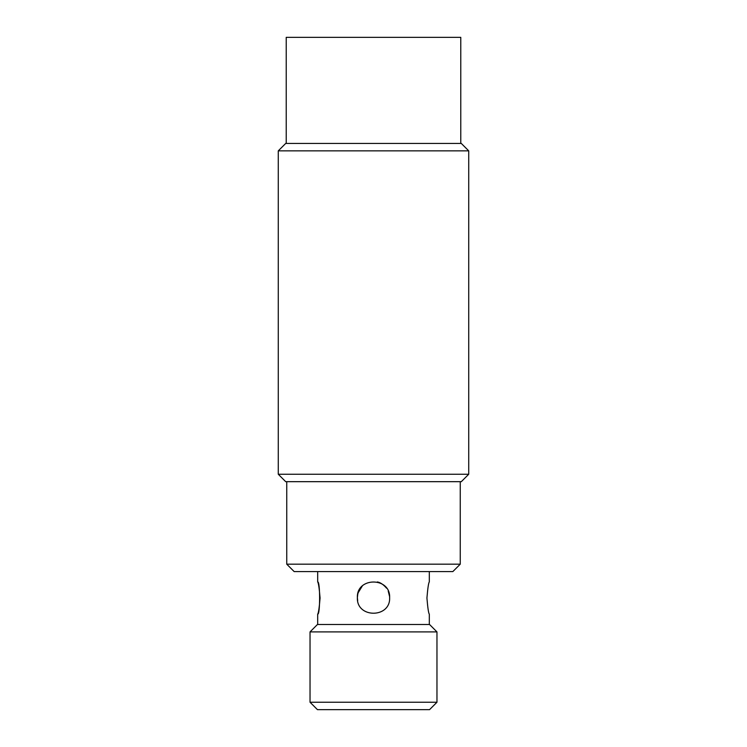 <?xml version="1.0" encoding="UTF-8"?>
<svg xmlns="http://www.w3.org/2000/svg" width="747" height="747" viewBox="0 0 747 747"><rect width="100%" height="100%" fill="white"/><g stroke="black" fill="none" stroke-linecap="round" stroke-linejoin="round"><path stroke-width="1.12" d="M460.778 143.443L460.778 37.35L286.222 37.35L286.222 143.443M278.276 474.252L468.724 474.252L468.724 150.857L278.276 150.857L278.276 474.252L285.699 481.675L461.301 481.675L468.724 474.252M278.276 150.857L285.699 143.443L461.301 143.443L468.724 150.857M460.255 564.172L452.841 571.586L294.159 571.586L286.745 564.172L460.255 564.172L460.255 481.675M429.31 624.492L429.31 614.165C428.535 613.222 427.742 607.843 426.929 598.039C427.742 588.234 428.535 582.865 429.31 581.913L429.31 571.586M357.692 600.793L357.374 597.619C356.366 576.824 390.625 576.824 389.626 597.619C390.634 618.404 356.384 618.441 357.374 597.619L357.776 594.07M317.69 614.165C320.258 615.164 320.258 580.914 317.69 581.913C318.465 582.865 319.258 588.244 320.071 598.039C319.258 607.834 318.465 613.203 317.69 614.165L317.69 624.492M310.033 702.236L436.967 702.236L436.967 631.906L310.033 631.906L310.033 702.236L317.447 709.65L429.553 709.65L436.967 702.236M310.033 631.906L317.447 624.492L429.553 624.492L436.967 631.906M389.579 596.498L388.216 591.036M386.572 588.188C383.304 584.443 380.204 582.361 377.272 581.95M358.102 592.847L362.258 586.059M360.922 587.544C358.719 590.158 357.542 593.52 357.374 597.619M286.745 564.172L286.745 481.675M317.69 581.913L317.69 571.586"/></g></svg>
